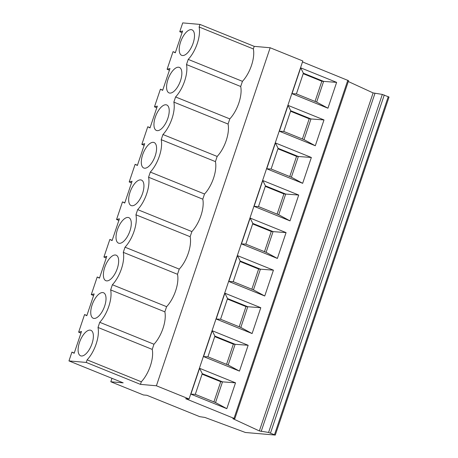 <?xml version="1.0" encoding="UTF-8"?>
<svg xmlns="http://www.w3.org/2000/svg" width="458" height="458" viewBox="0 0 458 458"><rect width="100%" height="100%" fill="white"/><g stroke="black" fill="none" stroke-linecap="round" stroke-linejoin="round"><path stroke-width="0.69" d="M254.093 206.346L290.017 220.882L298.713 195.045L285.7 194.06L265.457 185.868L262.789 180.509L254.093 206.346L258.489 206.569L265.457 185.868M277.119 214.109L283.914 193.906L285.7 194.06L278.739 214.762L290.017 220.882L298.713 195.045L262.789 180.509M141.322 381.795A22.785 10.087 -68 0 0 152.228 349.397L153.962 344.239A22.785 10.087 -68 0 0 164.863 311.841L166.603 306.677A22.785 10.087 -68 0 0 177.504 274.285L179.244 269.121A22.785 10.087 -68 0 0 190.144 236.723L191.879 231.565A22.785 10.087 -68 0 0 202.785 199.167L204.52 194.003A22.785 10.087 -68 0 0 215.426 161.611L217.161 156.447A22.785 10.087 -68 0 0 228.061 124.049L229.802 118.891A22.785 10.087 -68 0 0 240.702 86.493L242.442 81.329L188.227 59.397L186.486 64.561A22.785 10.087 112 0 1 175.586 96.953L173.851 102.117A22.785 10.087 112 0 1 162.945 134.515L161.21 139.673A22.785 10.087 112 0 1 150.31 172.071L148.569 177.235A22.785 10.087 112 0 1 137.669 209.627L135.929 214.791A22.785 10.087 112 0 1 125.028 247.188L123.288 252.347A22.785 10.087 112 0 1 112.387 284.744L110.653 289.908A22.785 10.087 112 0 1 99.747 322.3L98.012 327.464A22.785 10.087 112 0 1 87.112 359.862L86.241 362.438L140.457 384.376L141.322 381.795L87.112 359.862M240.702 86.493L186.486 64.561M150.087 127.696L147.768 126.757L150.006 127.925L157.346 106.113L154.472 106.829L156.791 107.767M302.395 138.992L309.196 118.788L290.567 111.254M264.478 251.665L271.279 231.462L273.065 231.622L252.816 223.43L250.148 218.065L241.452 243.902L277.376 258.438L286.073 232.601L250.148 218.065M271.279 231.462L252.644 223.928M315.035 101.436L321.837 81.232L323.623 81.387L316.655 102.088L327.939 108.208L336.63 82.371L323.623 81.387L303.373 73.194L300.706 67.836L292.009 93.672L327.939 108.208L336.63 82.371L300.706 67.836M162.727 90.14L160.409 89.201L162.647 90.369L169.987 68.557L167.113 69.273L173.044 51.645L175.288 52.807L182.627 31.001L179.754 31.716L182.719 22.9L199.997 24.417L199.127 26.999A22.785 10.087 112 0 1 188.227 59.397M242.442 81.329A22.785 10.087 -68 0 0 253.343 48.937L254.213 46.355L199.997 24.417M254.213 46.355L270.157 47.758L302.818 60.971L189.062 398.992L156.401 385.779L140.457 384.376M302.498 61.922L348.578 80.688L234.822 418.709L232.87 418.681L259.354 430.938L268.577 432.444L275.281 435.071L245.419 432.489L204.881 417.433L199.768 416.677L146.881 395.283L143.469 394.979L110.807 381.766L123.179 382.854L68.963 360.921L86.241 362.438M348.298 81.518L373.11 92.917L382.333 94.422L389.037 97.05L275.281 435.071M74.248 353.044L71.929 352.105L74.173 353.273L81.513 331.46L78.639 332.176L84.57 314.549L86.808 315.717L94.148 293.904L91.274 294.62L97.211 276.993L99.449 278.155L106.788 256.348L103.914 257.064L109.851 239.431L112.09 240.599L119.429 218.787L116.555 219.502L122.486 201.875L124.731 203.043L132.07 181.231L129.196 181.946L135.127 164.319L137.371 165.481L144.711 143.675L141.837 144.39L144.15 145.323M283.914 193.906L265.285 186.366M316.655 102.088L296.406 93.896L303.373 73.194M129.196 181.946L131.515 182.885M135.127 164.319L137.446 165.252M202.785 199.167L148.569 177.235M204.52 194.003L150.31 172.071M309.196 118.788L310.982 118.948L290.733 110.756L288.071 105.392L279.374 131.228L315.299 145.764L323.995 119.927L288.071 105.392M289.759 176.548L296.555 156.35L311.354 157.483L302.658 183.326L311.354 157.483L275.43 142.953L266.733 168.79L302.658 183.326L291.374 177.206L271.125 169.013L278.092 148.312L275.43 142.953M189.062 398.992L185.65 398.689L234.822 418.709M228.811 281.464L264.741 296L273.432 270.157L237.507 255.627L228.811 281.464L233.208 281.687L240.175 260.986L237.507 255.627M216.176 319.02L252.1 333.556L260.797 307.719L224.872 293.183L216.176 319.02L220.567 319.243L227.534 298.542L224.872 293.183M212.231 330.739L203.535 356.576L239.46 371.112L248.156 345.275L212.231 330.739L214.894 336.103L207.926 356.805L203.535 356.576M215.541 402.553L226.819 408.673L235.515 382.831L199.591 368.301L190.894 394.138L226.819 408.673L235.515 382.831L222.502 381.852L215.541 402.553L195.291 394.361L202.259 373.659L199.591 368.301M190.894 394.138L195.291 394.361M190.144 236.723L135.929 214.791M191.879 231.565L137.669 209.627M103.914 257.064L106.233 257.997M109.851 239.431L112.164 240.37M84.57 314.549L86.888 315.488M78.639 332.176L80.952 333.115M260.797 307.719L247.784 306.734L240.816 327.436L220.567 319.243M252.1 333.556L240.816 327.436M273.432 270.157L260.425 269.178L253.457 289.88L233.208 281.687M264.741 296L253.457 289.88M248.156 345.275L235.143 344.296L228.176 364.997L207.926 356.805M164.863 311.841L110.653 289.908M153.962 344.239L99.747 322.3M179.244 269.121L125.028 247.188M251.837 289.221L258.638 269.023L260.425 269.178L240.175 260.986M239.46 371.112L228.176 364.997M110.807 381.766L111.97 378.319M131.944 205.768A13.751 6.086 -68 0 0 132.957 205.699A13.751 6.086 -68 0 0 141.94 195.114A13.751 6.086 -68 0 0 142.844 181.259A13.751 6.086 -68 0 0 131.068 189.578A13.751 6.086 -68 0 0 131.944 205.768M270.157 47.758L156.401 385.779M94.022 318.442A13.751 6.086 -68 0 0 95.035 318.373A13.751 6.086 -68 0 0 104.023 307.787A13.751 6.086 -68 0 0 104.928 293.933A13.751 6.086 -68 0 0 93.151 302.251A13.751 6.086 -68 0 0 94.022 318.442M239.196 326.783L245.998 306.579L247.784 306.734L227.534 298.542M245.998 306.579L227.368 299.04M226.561 364.339L233.357 344.135L235.143 344.296L214.894 336.103M116.555 219.502L118.874 220.441M122.486 201.875L124.805 202.814M166.603 306.677L112.387 284.744M177.504 274.285L123.288 252.347M233.357 344.135L214.728 336.601M71.929 352.105L68.963 360.921M91.274 294.62L93.592 295.559M213.92 401.895L220.716 381.697L222.502 381.852L202.259 373.659M97.211 276.993L99.529 277.926M281.722 245.54L286.073 232.601L273.065 231.622L266.098 252.324L245.849 244.131L252.816 223.43M277.376 258.438L266.098 252.324M241.452 243.902L245.849 244.131M259.354 430.938L373.11 92.917M228.061 124.049L173.851 102.117M217.161 156.447L162.945 134.515M167.113 69.273L169.431 70.211M278.092 148.312L298.341 156.504L291.374 177.206M253.343 48.937L199.127 26.999M173.044 51.645L175.362 52.578M215.426 161.611L161.21 139.673M278.739 214.762L258.489 206.569M279.374 131.228L283.765 131.457L290.733 110.756M296.555 156.35L277.926 148.81M266.733 168.79L271.125 169.013M304.015 139.65L310.982 118.948L323.995 119.927L315.299 145.764L304.015 139.65L283.765 131.457M179.754 31.716L182.072 32.65M160.409 89.201L154.472 106.829M182.502 55.538A13.751 6.086 -68 0 0 183.515 55.47A13.751 6.086 -68 0 0 192.497 44.884A13.751 6.086 -68 0 0 193.402 31.024A13.751 6.086 -68 0 0 181.626 39.342A13.751 6.086 -68 0 0 182.502 55.538M292.009 93.672L296.406 93.896M229.802 118.891L175.586 96.953M321.837 81.232L303.207 73.692M157.22 130.65A13.751 6.086 -68 0 0 158.233 130.587A13.751 6.086 -68 0 0 167.222 119.996A13.751 6.086 -68 0 0 168.126 106.142A13.751 6.086 -68 0 0 156.35 114.46A13.751 6.086 -68 0 0 157.22 130.65M144.585 168.212A13.751 6.086 -68 0 0 145.598 168.143A13.751 6.086 -68 0 0 154.581 157.558A13.751 6.086 -68 0 0 155.485 143.697A13.751 6.086 -68 0 0 143.709 152.016A13.751 6.086 -68 0 0 144.585 168.212M147.768 126.757L141.837 144.39M169.861 93.094A13.751 6.086 -68 0 0 170.874 93.026A13.751 6.086 -68 0 0 179.857 82.44A13.751 6.086 -68 0 0 180.767 68.585A13.751 6.086 -68 0 0 168.985 76.904A13.751 6.086 -68 0 0 169.861 93.094M220.716 381.697L202.087 374.157M258.638 269.023L240.009 261.484M81.387 355.998A13.751 6.086 -68 0 0 82.4 355.935A13.751 6.086 -68 0 0 91.382 345.343A13.751 6.086 -68 0 0 92.287 331.489A13.751 6.086 -68 0 0 80.511 339.807A13.751 6.086 -68 0 0 81.387 355.998M106.662 280.886A13.751 6.086 -68 0 0 107.676 280.817A13.751 6.086 -68 0 0 116.658 270.231A13.751 6.086 -68 0 0 117.569 256.371A13.751 6.086 -68 0 0 105.787 264.69A13.751 6.086 -68 0 0 106.662 280.886M119.303 243.324A13.751 6.086 -68 0 0 120.317 243.261A13.751 6.086 -68 0 0 129.299 232.67A13.751 6.086 -68 0 0 130.204 218.815A13.751 6.086 -68 0 0 118.427 227.134A13.751 6.086 -68 0 0 119.303 243.324M152.228 349.397L98.012 327.464M234.055 418.274L347.811 80.253M274.514 434.636L388.27 96.615M270.518 433.022L384.273 95.001M261.175 431.47L374.936 93.449M268.577 432.444L382.333 94.422M233.322 418.978L233.425 418.675"/></g></svg>
